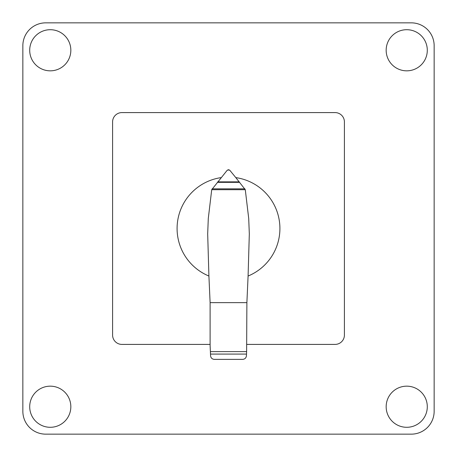 <?xml version="1.0" encoding="UTF-8"?>
<svg xmlns="http://www.w3.org/2000/svg" width="457" height="457" viewBox="0 0 457 457"><rect width="100%" height="100%" fill="white"/><g stroke="black" fill="none" stroke-linecap="round" stroke-linejoin="round"><path stroke-width="0.69" d="M245.283 189.695L248.711 218.48L249.316 233.881L248.088 276.034A51.413 51.413 0 0 0 235.806 177.607L245.283 189.695L211.717 189.695L227.066 170.427L228.431 169.713M221.194 177.607A51.413 51.413 0 0 0 208.912 276.034L207.684 233.881L208.289 218.48L211.717 189.695M210.38 351.61L246.62 351.61L246.432 355.792C246.134 357.968 244.895 359.156 242.713 359.368L214.316 359.368C212.128 359.173 210.877 357.985 210.574 355.814L210.111 345.635L210.111 302.637L208.912 276.034M248.088 276.034L246.889 302.637L246.62 351.61M246.889 302.637L210.111 302.637M244.906 188.85L212.094 188.85M239.639 182.349L217.361 182.349M228.569 169.713L229.848 170.324L235.812 177.613M229.528 170.038L227.472 170.038M210.111 344.412L121.933 344.412A9.346 9.346 0 0 1 112.588 335.061L112.588 121.933A9.346 9.346 0 0 1 121.933 112.588L335.067 112.588A9.346 9.346 0 0 1 344.412 121.933L344.412 335.061A9.346 9.346 0 0 1 335.067 344.412L246.889 344.412M406.73 29.705A20.565 20.565 0 0 1 427.295 50.27A20.565 20.565 0 0 1 406.73 70.835A20.565 20.565 0 0 1 386.165 50.27A20.565 20.565 0 0 1 406.73 29.705M70.835 50.27A20.565 20.565 0 0 1 50.27 70.835A20.565 20.565 0 0 1 29.705 50.27A20.565 20.565 0 0 1 50.27 29.705A20.565 20.565 0 0 1 70.835 50.27M406.73 386.165A20.565 20.565 0 0 1 427.295 406.73A20.565 20.565 0 0 1 406.73 427.295A20.565 20.565 0 0 1 386.165 406.73A20.565 20.565 0 0 1 406.73 386.165M50.27 427.295A20.565 20.565 0 0 1 29.705 406.73A20.565 20.565 0 0 1 50.27 386.165A20.565 20.565 0 0 1 70.835 406.73A20.565 20.565 0 0 1 50.27 427.295M45.7 434.15A22.85 22.85 0 0 1 22.85 411.3L22.85 45.7A22.85 22.85 0 0 1 45.7 22.85L411.3 22.85A22.85 22.85 0 0 1 434.15 45.7L434.15 411.3A22.85 22.85 0 0 1 411.3 434.15L45.7 434.15L411.3 434.15M434.15 411.3L434.15 402.16M22.85 402.16L22.85 411.3M411.3 22.85L45.7 22.85M22.85 45.7L22.85 54.84M434.15 54.84L434.15 45.7M246.506 354.078L210.494 354.078M239.251 181.863L217.749 181.863"/></g></svg>
